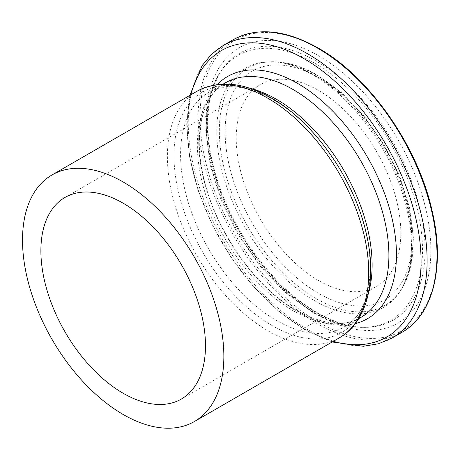 <?xml version="1.0" encoding="UTF-8"?>
<svg xmlns="http://www.w3.org/2000/svg" width="460" height="460" viewBox="0 0 460 460"><rect width="100%" height="100%" fill="white"/><g stroke="black" fill="none" stroke-linecap="round" stroke-linejoin="round"><path stroke-width="0.34" stroke-dasharray="2.3 1.72" d="M318.521 280.502A116.386 67.194 60 0 1 242.489 177.939A116.386 67.194 60 0 1 260.331 84.68A116.386 67.194 60 0 1 318.521 90.442A116.386 67.194 60 0 1 394.553 193.005A116.386 67.194 60 0 1 376.711 286.264A116.386 67.194 60 0 1 318.521 280.502M225.4 82.834A135.447 78.2 -120 0 0 204.637 191.371A135.447 78.2 -120 0 0 293.123 310.73A135.447 78.2 -120 0 0 360.847 317.44C344.011 327.037 322.552 324.691 296.47 310.397C254.23 286.925 213.181 227.171 202.716 173.362C193.407 130.123 203.74 94.513 225.4 82.834M355.31 323.604A139.846 80.741 60 0 1 297.568 311.759A139.846 80.741 60 0 1 209.564 198.841A139.846 80.741 60 0 1 217.292 84.542M316.216 312.507A153.951 88.883 60 0 1 219.684 72.962A153.951 88.883 60 0 1 316.216 61.099A153.951 88.883 60 0 1 421.952 217.936A153.951 88.883 60 0 1 366.539 327.324A153.951 88.883 60 0 1 316.216 312.507M314.41 312.662A152.869 88.257 60 0 1 218.563 74.807A152.869 88.257 60 0 1 314.41 63.026A152.869 88.257 60 0 1 419.399 218.759A152.869 88.257 60 0 1 364.377 327.376A152.869 88.257 60 0 1 314.41 312.662M318.521 55.746A158.878 91.73 60 0 1 430.865 250.332A158.878 91.73 60 0 1 318.521 315.198A158.878 91.73 60 0 1 206.178 120.612A158.878 91.73 60 0 1 318.521 55.746M402.023 332.281A168.889 97.508 60 0 1 317.578 323.921A168.889 97.508 60 0 1 207.242 175.087A168.889 97.508 60 0 1 233.128 39.755M318.521 48.662A167.555 96.738 60 0 1 437 253.874A167.555 96.738 60 0 1 318.521 322.282A167.555 96.738 60 0 1 200.042 117.07A167.555 96.738 60 0 1 318.521 48.662M392.138 337.991A168.889 97.508 60 0 1 307.694 329.624A168.889 97.508 60 0 1 197.357 180.797A168.889 97.508 60 0 1 223.244 45.459M333.253 341.36A165.37 95.479 60 0 1 304.135 328.802A165.37 95.479 60 0 1 190.883 94.766M368.356 293.647A135.447 78.2 60 0 1 344.068 327.123A135.447 78.2 60 0 1 276.345 320.419A135.447 78.2 60 0 1 187.858 201.06A135.447 78.2 60 0 1 208.621 92.523A135.447 78.2 60 0 1 249.757 88.228M272.205 325.634A138.909 80.201 60 0 1 173.978 155.509A138.909 80.201 60 0 1 272.205 98.796A138.909 80.201 60 0 1 370.426 268.922A138.909 80.201 60 0 1 272.205 325.634M339.244 337.904A142.37 82.196 60 0 1 268.059 330.849A142.37 82.196 60 0 1 175.053 205.396A142.37 82.196 60 0 1 196.874 91.31M316.216 74.934A137.011 79.103 60 0 1 402.126 288.115A137.011 79.103 60 0 1 316.216 298.672A137.011 79.103 60 0 1 222.117 159.097A137.011 79.103 60 0 1 271.434 61.749A137.011 79.103 60 0 1 316.216 74.934M318.521 77.625A132.083 76.257 60 0 1 411.918 239.395A132.083 76.257 60 0 1 318.521 293.319A132.083 76.257 60 0 1 225.124 131.548A132.083 76.257 60 0 1 318.521 77.625M314.41 75.095A138.092 79.729 60 0 1 400.999 289.955A138.092 79.729 60 0 1 314.41 300.598A138.092 79.729 60 0 1 219.57 159.919A138.092 79.729 60 0 1 269.272 61.801A138.092 79.729 60 0 1 314.41 75.095M218.563 74.807L219.684 72.962C204.901 96.485 203.584 137.586 217.436 180.268C234.318 234.755 275.551 289.202 317.411 312.748C335.081 322.816 351.457 327.675 366.539 327.324L364.377 327.376C347.708 327.629 330.452 322.604 312.616 312.3L285.24 292.428L259.86 265.903L238.004 234.404L221.041 199.922L210.059 164.628L205.775 130.709L208.575 100.171L218.563 74.807M189.813 95.387L186.702 124.465L189.589 156.762L198.277 190.762L212.319 224.819L231.012 257.278L253.437 286.528L278.501 311.138L305.014 329.889L332.178 341.981M223.232 84.088L208.621 92.523C225.457 82.921 246.916 85.272 272.998 99.561C310.023 120.359 346.725 168.837 361.646 217.212C378.373 268.094 369.219 313.99 344.068 327.123L358.679 318.688M64.992 197.455L260.331 84.68M402.126 288.115L410.97 265.592L413.442 238.291L409.578 207.862L399.683 176.151L384.422 145.147L364.763 116.828L341.958 92.995L317.411 75.175C301.472 65.987 286.143 61.514 271.434 61.749L269.272 61.801C282.377 61.462 296.827 65.768 312.616 74.733C350.554 96.019 388.286 146.136 403.224 195.787C409.9 217.563 412.522 237.527 411.091 255.679C409.889 269.531 406.525 280.957 400.999 289.955L402.126 288.115M181.378 399.038L376.711 286.264"/><path stroke-width="0.69" d="M123.188 182.005A142.37 82.196 60 0 1 216.194 307.464A142.37 82.196 60 0 1 194.373 421.544A142.37 82.196 60 0 1 123.188 414.494A142.37 82.196 60 0 1 30.176 289.035A142.37 82.196 60 0 1 52.003 174.949A142.37 82.196 60 0 1 123.188 182.005M123.188 393.277A116.386 67.194 60 0 1 47.156 290.72A116.386 67.194 60 0 1 64.992 197.455A116.386 67.194 60 0 1 123.188 203.222A116.386 67.194 60 0 1 199.22 305.779A116.386 67.194 60 0 1 181.378 399.038A116.386 67.194 60 0 1 123.188 393.277M358.679 318.688L360.847 317.44A135.447 78.2 -120 0 0 381.61 208.903A135.447 78.2 -120 0 0 293.123 89.545A135.447 78.2 -120 0 0 225.4 82.834L223.232 84.088M217.292 84.542A139.846 80.741 60 0 1 297.568 83.386A139.846 80.741 60 0 1 391.69 216.884A139.846 80.741 60 0 1 355.31 323.604M317.578 48.122A168.889 97.508 60 0 1 427.909 196.949A168.889 97.508 60 0 1 402.023 332.281C433.303 314.864 445.188 266.512 432.262 211.496C418.169 146.573 369.495 76.745 318.245 48.053C285.39 29.595 257.013 26.829 233.128 39.755A168.889 97.508 60 0 1 317.578 48.122M189.813 95.387L202.147 65.55L211.686 54.136L223.244 45.459A168.889 97.508 60 0 1 307.694 53.826A168.889 97.508 60 0 1 418.025 202.653A168.889 97.508 60 0 1 392.138 337.991L402.023 332.281M190.883 94.766A165.37 95.479 60 0 1 304.135 58.754A165.37 95.479 60 0 1 420.147 243.811A165.37 95.479 60 0 1 333.253 341.36M249.757 88.228A135.447 78.2 60 0 1 276.345 99.228A135.447 78.2 60 0 1 368.356 293.647M268.059 98.359A142.37 82.196 60 0 1 361.065 223.819A142.37 82.196 60 0 1 339.244 337.904C367.517 321.885 377.217 280.082 366.396 233.979C354.574 179.871 314.433 122.205 271.406 98.032C243.438 82.099 218.592 79.856 196.874 91.31A142.37 82.196 60 0 1 268.059 98.359M332.178 341.981L363.262 346.271L378.419 343.792L392.138 337.991M194.373 421.544L339.244 337.904M52.003 174.949L196.874 91.31M223.244 45.459L233.128 39.755"/></g></svg>

